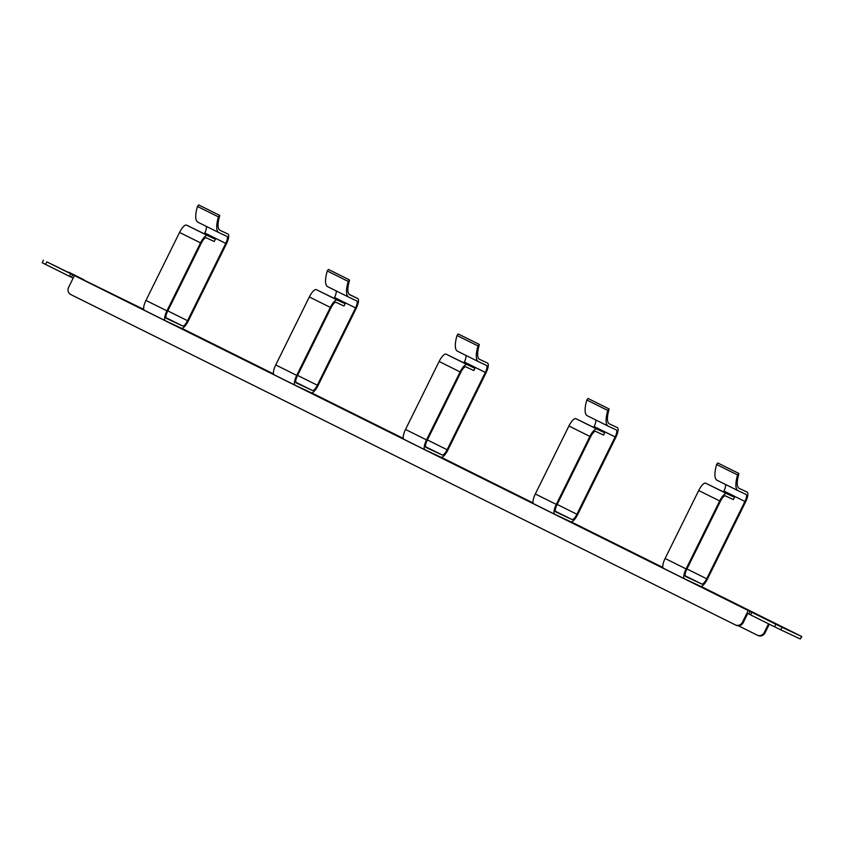 <?xml version="1.0" encoding="UTF-8"?>
<svg xmlns="http://www.w3.org/2000/svg" width="844" height="844" viewBox="0 0 844 844"><rect width="100%" height="100%" fill="white"/><g stroke="black" fill="none" stroke-linecap="round" stroke-linejoin="round"><path stroke-width="1.27" d="M777.83 624.697L793.043 632.24L777.83 624.697M761.678 617.133L776.881 624.676L761.678 617.133M52.497 264.605L67.699 272.148L52.497 264.605M68.649 272.169L83.862 279.712L68.649 272.169M748.227 610.539L74.409 275.587L68.596 287.34A5.486 5.212 -64.9 0 0 70.833 294.577L735.324 624.887A5.486 5.212 -64.9 0 0 742.414 622.292L748.227 610.539L750.168 611.446L748.913 613.989L750.643 614.854M74.409 275.587L70.759 273.772L69.503 276.315L73.175 278.087M70.759 273.772L46.821 261.872L45.565 264.415L69.503 276.315M770.825 621.173L700.931 586.369M662.92 567.474L571.145 521.856M533.123 502.961L441.349 457.342M403.337 438.447L311.563 392.819M273.551 373.924L181.776 328.305M143.754 309.41L46.821 261.872M768.536 623.8L764.231 632.504L765.033 632.884L769.327 624.191M765.033 632.884A5.486 5.212 115.1 0 1 757.944 635.479L757.353 635.205M764.231 632.504A5.486 5.212 -64.9 0 1 757.142 635.099L738.394 625.784M770.846 621.131L801.8 636.545L782.029 627.303L780.774 629.835L800.291 638.971L801.547 636.439M742.414 622.292L743.216 622.672L747.773 613.451L748.913 613.989M45.565 264.415L42.2 262.716L43.455 260.174M801.8 636.545L800.291 638.971M780.774 629.835L774.56 626.797L775.815 624.254L750.168 611.446M751.877 612.354L750.622 614.896L774.56 626.797M734.502 497.295L726.652 493.624A9.59 2.996 116.4 0 0 719.689 500.946L686.088 568.93A9.59 2.996 116.4 0 0 684.537 578.794L700.541 586.285A9.59 2.996 116.4 0 0 707.504 578.952L745.558 501.969A9.59 2.996 116.4 0 0 747.119 492.105A9.59 2.996 116.4 0 0 747.098 492.094L739.249 488.423A24.603 7.68 -63.6 0 1 739.196 488.402A24.603 7.68 -63.6 0 1 738.795 474.159L738.774 473.421L737.614 474.961A27.156 8.482 116.4 0 0 738.057 490.691A27.156 8.482 116.4 0 0 738.12 490.712L746.012 494.415A6.847 2.142 -63.6 0 1 746.022 494.415A6.847 2.142 -63.6 0 1 744.914 501.463L706.702 578.773A6.847 2.142 -63.6 0 1 701.733 584.016L685.634 576.484A6.847 2.142 -63.6 0 1 685.623 576.473A6.847 2.142 -63.6 0 1 686.731 569.426L720.491 501.125A6.847 2.142 -63.6 0 1 725.471 495.892L733.362 499.585L734.502 497.295L705.668 483.19A9.59 2.996 116.4 0 0 698.705 490.522L665.104 558.496A9.59 2.996 116.4 0 0 663.553 568.36A9.59 2.996 116.4 0 0 663.574 568.371L684.516 578.784A9.59 2.996 116.4 0 0 684.558 578.794L663.553 568.36M604.705 432.772L596.866 429.1A9.59 2.996 116.4 0 0 589.903 436.432L556.301 504.406A9.59 2.996 116.4 0 0 554.751 514.27L570.755 521.761A9.59 2.996 116.4 0 0 577.718 514.439L615.772 437.445A9.59 2.996 116.4 0 0 617.323 427.591A9.59 2.996 116.4 0 0 617.302 427.581L609.463 423.91A24.603 7.68 -63.6 0 1 609.41 423.878A24.603 7.68 -63.6 0 1 608.999 409.635L608.978 408.897L607.817 410.448A27.156 8.482 116.4 0 0 608.271 426.167A27.156 8.482 116.4 0 0 608.324 426.199L616.226 429.891A6.847 2.142 -63.6 0 1 616.236 429.902A6.847 2.142 -63.6 0 1 615.128 436.949L576.916 514.26A6.847 2.142 -63.6 0 1 571.937 519.493L555.848 511.96A6.847 2.142 -63.6 0 1 555.837 511.96A6.847 2.142 -63.6 0 1 556.945 504.912L590.705 436.612A6.847 2.142 -63.6 0 1 595.674 431.368L603.576 435.071L604.705 432.772L575.882 418.677A9.59 2.996 116.4 0 0 568.919 425.998L535.318 493.983A9.59 2.996 116.4 0 0 533.767 503.836A9.59 2.996 116.4 0 0 533.788 503.847L554.73 514.26M215.336 239.221L207.497 235.55A9.59 2.996 116.4 0 0 200.534 242.882L166.933 310.856A9.59 2.996 116.4 0 0 165.382 320.72L181.386 328.211A9.59 2.996 116.4 0 0 188.349 320.878L226.403 243.895A9.59 2.996 116.4 0 0 227.954 234.031A9.59 2.996 116.4 0 0 227.933 234.02L220.094 230.349A24.603 7.68 -63.6 0 1 220.041 230.328A24.603 7.68 -63.6 0 1 219.63 216.085L219.609 215.347L218.448 216.897A27.156 8.482 116.4 0 0 218.902 232.617A27.156 8.482 116.4 0 0 218.955 232.649L226.857 236.341A6.847 2.142 -63.6 0 1 226.867 236.352A6.847 2.142 -63.6 0 1 225.759 243.388L187.547 320.709A6.847 2.142 -63.6 0 1 182.568 325.942L166.479 318.41A6.847 2.142 -63.6 0 1 166.468 318.41A6.847 2.142 -63.6 0 1 167.576 311.362L201.336 243.051A6.847 2.142 -63.6 0 1 206.305 237.818L214.207 241.521L215.336 239.221L186.513 225.116A9.59 2.996 116.4 0 0 179.55 232.448L145.949 300.432A9.59 2.996 116.4 0 0 144.398 310.286A9.59 2.996 116.4 0 0 144.408 310.297L165.361 320.709A9.59 2.996 116.4 0 0 165.392 320.731L144.398 310.286M345.133 303.745L337.283 300.063A9.59 2.996 116.4 0 0 330.32 307.395L296.719 375.38A9.59 2.996 116.4 0 0 295.168 385.233L311.172 392.734A9.59 2.996 116.4 0 0 318.135 385.402L356.189 308.408A9.59 2.996 116.4 0 0 357.74 298.554A9.59 2.996 116.4 0 0 357.729 298.544L349.88 294.873A24.603 7.68 -63.6 0 1 349.827 294.841A24.603 7.68 -63.6 0 1 349.427 280.609L349.405 279.86L348.245 281.411A27.156 8.482 116.4 0 0 348.688 297.141A27.156 8.482 116.4 0 0 348.751 297.162L356.643 300.865A6.847 2.142 -63.6 0 1 356.653 300.865A6.847 2.142 -63.6 0 1 355.546 307.912L317.333 385.223A6.847 2.142 -63.6 0 1 312.364 390.466L296.265 382.933A6.847 2.142 -63.6 0 1 296.255 382.923A6.847 2.142 -63.6 0 1 297.362 375.875L331.122 307.575A6.847 2.142 -63.6 0 1 336.102 302.342L343.993 306.034L345.133 303.745L316.3 289.64A9.59 2.996 116.4 0 0 309.337 296.961L275.735 364.946A9.59 2.996 116.4 0 0 274.184 374.81A9.59 2.996 116.4 0 0 274.205 374.82L295.147 385.223M474.919 368.258L467.07 364.587A9.59 2.996 116.4 0 0 460.107 371.919L426.515 439.893A9.59 2.996 116.4 0 0 424.954 449.757L440.969 457.248A9.59 2.996 116.4 0 0 447.932 449.915L485.975 372.932A9.59 2.996 116.4 0 0 487.537 363.068A9.59 2.996 116.4 0 0 487.515 363.057L479.666 359.386A24.603 7.68 -63.6 0 1 479.624 359.365A24.603 7.68 -63.6 0 1 479.213 345.122L479.192 344.384L478.031 345.934A27.156 8.482 116.4 0 0 478.485 361.654A27.156 8.482 116.4 0 0 478.537 361.686L486.429 365.378A6.847 2.142 -63.6 0 1 486.45 365.389A6.847 2.142 -63.6 0 1 485.332 372.426L447.12 449.746A6.847 2.142 -63.6 0 1 442.151 454.979L426.062 447.447A6.847 2.142 -63.6 0 1 426.041 447.436A6.847 2.142 -63.6 0 1 427.159 440.399L460.919 372.088A6.847 2.142 -63.6 0 1 465.888 366.855L473.79 370.548L474.919 368.258L446.086 354.153A9.59 2.996 116.4 0 0 439.123 361.485L405.531 429.459A9.59 2.996 116.4 0 0 403.97 439.323A9.59 2.996 116.4 0 0 403.991 439.334L424.933 449.746A9.59 2.996 116.4 0 0 424.975 449.768L403.97 439.323M775.815 624.254L782.029 627.303M743.216 622.672A5.486 5.212 115.1 0 1 736.126 625.267L735.535 624.993M72.689 274.68L71.434 277.222M479.192 344.384L458.208 333.95L457.047 335.501A27.156 8.482 116.4 0 0 457.501 351.22A27.156 8.482 116.4 0 0 457.553 351.252L478.421 361.622M465.835 355.366A6.847 2.142 -63.6 0 1 464.348 361.992L463.947 362.804M295.168 385.233A9.59 2.996 116.4 0 0 295.189 385.244L274.184 374.81M349.405 279.86L328.421 269.436L327.261 270.987A27.156 8.482 116.4 0 0 327.704 286.707A27.156 8.482 116.4 0 0 327.767 286.728L348.635 297.109M336.049 290.853A6.847 2.142 -63.6 0 1 334.562 297.478L334.161 298.291M219.609 215.347L198.625 204.913L197.464 206.463A27.156 8.482 116.4 0 0 197.918 222.194A27.156 8.482 116.4 0 0 197.971 222.215L218.849 232.596M206.252 226.34A6.847 2.142 -63.6 0 1 204.775 232.965L204.375 233.767M554.751 514.27A9.59 2.996 116.4 0 0 554.772 514.281L533.767 503.836M608.978 408.897L587.994 398.463L586.833 400.014A27.156 8.482 116.4 0 0 587.287 415.744A27.156 8.482 116.4 0 0 587.34 415.765L608.218 426.146M595.632 419.89A6.847 2.142 -63.6 0 1 594.144 426.515L593.743 427.328M738.774 473.421L717.79 462.987L716.63 464.538A27.156 8.482 116.4 0 0 717.073 480.257A27.156 8.482 116.4 0 0 717.136 480.289L738.004 490.659M725.418 484.403A6.847 2.142 -63.6 0 1 723.93 491.029L723.53 491.841M467.07 364.587L446.086 354.153M460.107 371.919L439.123 361.485M426.515 439.893L405.531 429.459M478.031 345.934L457.047 335.501M485.332 372.426L464.348 361.992M447.12 449.746L427.38 439.935M442.151 454.979L425.566 446.74M337.283 300.063L316.3 289.64M330.32 307.395L309.337 296.961M296.719 375.38L275.735 364.946M357.729 298.544L349.036 294.218L357.74 298.554M348.245 281.411L327.261 270.987M355.546 307.912L334.562 297.478M317.333 385.223L297.594 375.411M312.364 390.466L295.78 382.216M207.497 235.55L186.513 225.116M200.534 242.882L179.55 232.448M166.933 310.856L145.949 300.432M218.448 216.897L197.464 206.463M225.759 243.388L204.775 232.965M187.547 320.709L167.808 310.898M182.568 325.942L165.994 317.703M596.866 429.1L575.882 418.677M589.903 436.432L568.919 425.998M556.301 504.406L535.318 493.983M607.817 410.448L586.833 400.014M615.128 436.949L594.144 426.515M576.916 514.26L557.177 504.448M571.937 519.493L555.363 511.253M726.652 493.624L705.668 483.19M719.689 500.946L698.705 490.522M686.088 568.93L665.104 558.496M737.614 474.961L716.63 464.538M744.914 501.463L723.93 491.029M706.702 578.773L686.963 568.961M701.733 584.016L685.149 575.777M735.43 624.94L736.232 625.32M757.247 635.152L758.049 635.532M478.485 361.654L457.501 351.22M348.688 297.141L327.704 286.707M218.902 232.617L197.918 222.194M608.271 426.167L587.287 415.744M738.057 490.691L717.073 480.257"/></g></svg>
